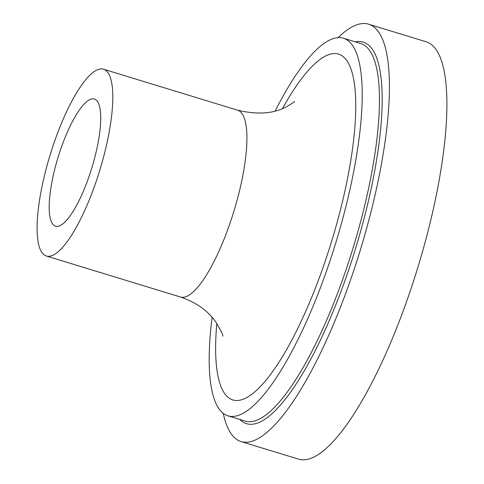 <?xml version="1.0" encoding="UTF-8"?>
<svg xmlns="http://www.w3.org/2000/svg" width="484" height="484" viewBox="0 0 484 484"><rect width="100%" height="100%" fill="white"/><g stroke="black" fill="none" stroke-linecap="round" stroke-linejoin="round"><path stroke-width="0.73" d="M338.098 37.631A218.217 58.056 107 0 1 368.639 24.2L426.114 41.769A218.217 58.056 107 0 1 420.905 257.204A218.217 58.056 107 0 1 304.273 459.8A218.217 58.056 107 0 1 298.549 459.141L241.074 441.571A218.217 58.056 107 0 1 223.263 413.366M368.639 24.2A218.217 58.056 107 0 1 363.43 239.634A218.217 58.056 107 0 1 246.798 442.231A218.217 58.056 107 0 1 241.074 441.571M275.142 111.036A197.436 52.526 107 0 1 343.404 38.218A197.436 52.526 107 0 1 338.691 233.137A197.436 52.526 107 0 1 233.167 416.44A197.436 52.526 107 0 1 227.988 415.841A197.436 52.526 107 0 1 212.095 317.304M57.257 226.421A66.502 17.696 107 0 1 55.515 226.222A66.502 17.696 107 0 1 58.032 157.451A66.502 17.696 107 0 1 94.392 99.02A66.502 17.696 107 0 1 92.801 164.675A66.502 17.696 107 0 1 57.257 226.421M48.963 256.326A97.677 25.985 107 0 1 46.404 256.03A97.677 25.985 107 0 1 50.1 155.025A97.677 25.985 107 0 1 103.503 69.206A97.677 25.985 107 0 1 101.168 165.643A97.677 25.985 107 0 1 48.963 256.326M355.256 41.842A199.511 53.083 107 0 1 362.292 225.235A199.511 53.083 107 0 1 251.777 424.286A199.511 53.083 107 0 1 239.84 419.465M343.404 38.218L360.647 43.487A197.436 52.526 107 0 1 355.934 238.406A197.436 52.526 107 0 1 250.409 421.709A197.436 52.526 107 0 1 245.231 421.11L227.988 415.841M294.52 101.465L294.55 101.434C294.671 101.719 292.167 103.388 287.042 106.444C274.21 113.71 257.736 114.962 237.614 110.195A97.677 25.985 107 0 1 235.278 206.632A97.677 25.985 107 0 1 183.073 297.315A97.677 25.985 107 0 1 180.514 297.019L46.404 256.03M282.499 108.561A180.81 48.104 107 0 1 351.384 156.628A180.81 48.104 107 0 1 237.59 400.492A180.81 48.104 107 0 1 216.814 323.463M237.614 110.195L103.503 69.206M180.514 297.019C196.522 302.567 208.374 311.024 216.07 322.386C221.097 330.965 223.348 335.545 222.821 336.12"/></g></svg>
